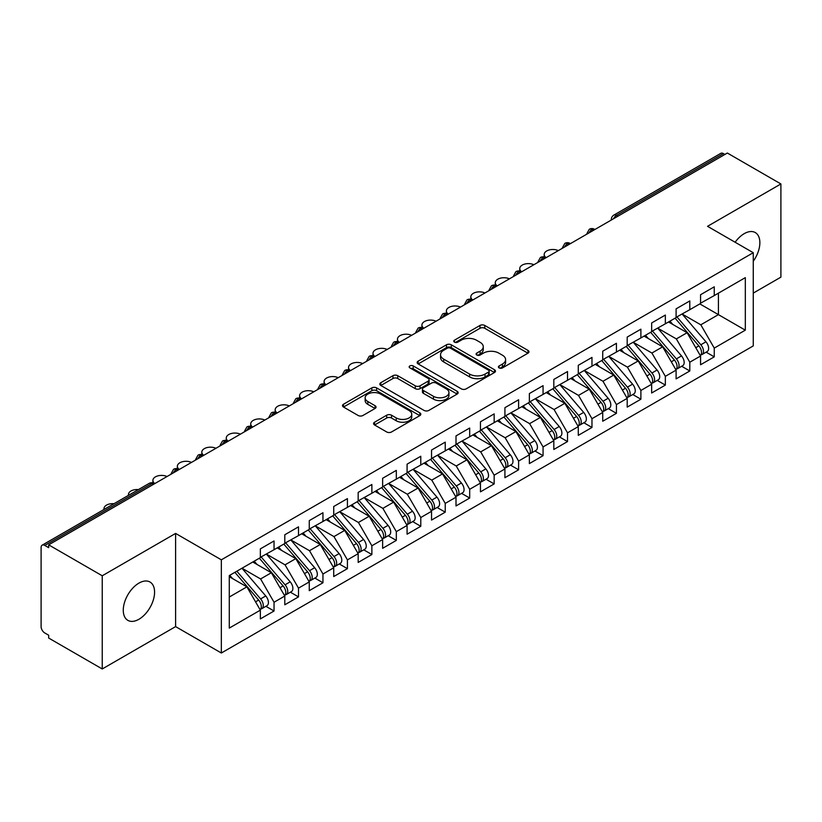 <?xml version="1.0" encoding="UTF-8"?>
<svg xmlns="http://www.w3.org/2000/svg" width="822" height="822" viewBox="0 0 822 822"><rect width="100%" height="100%" fill="white"/><g stroke="black" fill="none" stroke-linecap="round" stroke-linejoin="round"><path stroke-width="1.23" d="M499.108 367.907A2.374 1.377 0 0 0 502.468 367.907L527.981 353.183A3.391 1.963 0 0 0 528.967 351.795A3.391 1.963 0 0 0 527.981 350.408L484.764 325.461A3.391 1.963 0 0 0 479.966 325.461L454.463 340.185A2.374 1.377 0 0 0 453.765 341.161A2.374 1.377 0 0 0 454.463 342.127A2.374 1.377 0 0 0 457.823 342.127L461.121 340.216A10.861 6.268 0 0 1 476.483 340.216L480.089 342.301A10.861 6.268 0 0 1 483.264 346.73A10.861 6.268 0 0 1 480.089 351.169L476.791 353.08A2.374 1.377 0 0 0 476.092 354.046A2.374 1.377 0 0 0 476.791 355.012A2.374 1.377 0 0 0 480.151 355.012L483.449 353.111A10.861 6.268 0 0 1 498.81 353.111L502.417 355.186A10.861 6.268 0 0 1 505.592 359.625A10.861 6.268 0 0 1 502.417 364.064L499.108 365.965A2.374 1.377 0 0 0 498.42 366.931A2.374 1.377 0 0 0 499.108 367.907L499.108 365.965M138.928 619.264A22.132 12.782 120 0 0 153.385 599.762A22.132 12.782 120 0 0 149.994 582.017A22.132 12.782 120 0 0 138.928 583.117A22.132 12.782 120 0 0 124.461 602.629A22.132 12.782 120 0 0 127.862 620.363A22.132 12.782 120 0 0 138.928 619.264M753.26 261.252A22.132 12.782 120 0 0 755.284 232.564A22.132 12.782 120 0 0 744.218 233.654A22.132 12.782 120 0 0 735.135 242.254M374.585 422.2A3.391 1.963 0 0 0 373.589 423.587A3.391 1.963 0 0 0 374.585 424.974L386.71 431.971A3.391 1.963 0 0 0 391.508 431.971L419.837 415.613A3.391 1.963 0 0 0 420.823 414.226A3.391 1.963 0 0 0 419.837 412.839L376.62 387.902A3.391 1.963 0 0 0 371.821 387.902L343.493 404.249A3.391 1.963 0 0 0 342.507 405.636A3.391 1.963 0 0 0 343.493 407.024L358.135 415.48A3.391 1.963 0 0 0 362.944 415.48L375.058 408.483A3.391 1.963 0 0 0 376.055 407.096A3.391 1.963 0 0 0 375.058 405.708L367.804 401.516A9.083 5.24 0 0 1 365.143 397.807A9.083 5.24 0 0 1 370.753 392.967A9.083 5.24 0 0 1 380.648 394.098L409.089 410.527A9.083 5.24 0 0 1 411.75 414.226A9.083 5.24 0 0 1 406.14 419.076A9.083 5.24 0 0 1 396.245 417.936L391.508 415.202A3.391 1.963 0 0 0 386.71 415.202L374.585 422.2L374.585 424.974M753.26 293.105L780.9 277.148L780.9 183.953L727.336 153.036L48.683 544.852L48.683 547.678L44.768 545.418A5.189 3 -120 0 0 42.179 545.161A5.189 3 -120 0 0 41.1 547.534L41.1 626.611A5.189 3 -120 0 0 44.768 632.961L48.683 635.221L48.683 638.047L102.236 668.964L175.61 626.611L221.344 653.007L221.344 559.823L175.61 533.416L102.236 575.78L48.683 544.852M780.9 183.953L707.537 226.317L753.26 252.714L221.344 559.823M461.358 388.868A3.391 1.963 0 0 0 466.166 388.868L494.495 372.51A3.391 1.963 0 0 0 495.481 371.123A3.391 1.963 0 0 0 494.495 369.746L451.278 344.798A3.391 1.963 0 0 0 446.48 344.798L418.151 361.146A3.391 1.963 0 0 0 417.155 362.533A3.391 1.963 0 0 0 418.151 363.92L461.358 388.868M410.825 368.42A2.374 1.377 0 0 1 413.23 368.749L413.23 365.934L457.166 391.293A3.391 1.963 0 0 1 458.152 392.68A3.391 1.963 0 0 1 457.166 394.067L428.837 410.414A3.391 1.963 0 0 1 424.039 410.414L380.822 385.467L380.822 382.703A3.391 1.963 0 0 0 379.826 384.09A3.391 1.963 0 0 0 380.822 385.467M380.822 382.703L392.947 375.705A3.391 1.963 0 0 1 397.745 375.705L415.274 385.816A3.391 1.963 0 0 0 420.073 385.816L428.118 381.172A3.391 1.963 0 0 0 429.105 379.785A3.391 1.963 0 0 0 428.118 378.408L409.87 367.866A2.374 1.377 0 0 1 409.171 366.9A2.374 1.377 0 0 1 410.64 365.636A2.374 1.377 0 0 1 413.23 365.934M221.344 653.007L753.26 345.908L753.26 252.714M699.83 303.904L745.318 330.167L745.318 277.641L714.256 295.571L714.256 286.816L700.56 294.728L700.56 303.482L689.802 309.688L689.802 300.934L676.105 308.846L676.105 317.6L665.347 323.806L665.347 315.052L651.651 322.964L651.651 331.718L640.893 337.934L640.893 329.18L627.196 337.082L627.196 345.836L616.428 352.052L616.428 343.298L602.732 351.2L602.732 359.954L591.974 366.17L591.974 357.416L578.277 365.317L578.277 374.072L567.519 380.288L567.519 371.534L553.822 379.445L553.822 388.2L543.065 394.406L543.065 385.652L529.368 393.563L529.368 402.318L518.61 408.524L518.61 399.769L504.913 407.681L504.913 416.435L494.156 422.652L494.156 413.898L480.459 421.799L480.459 430.553L469.691 436.77L469.691 428.015L456.005 435.917L456.005 444.671L445.236 450.888L445.236 442.133L431.54 450.045L431.54 458.799L420.782 465.005L420.782 456.251L407.085 464.163L407.085 472.917L396.327 479.123L396.327 470.369L382.631 478.281L382.631 487.035L371.873 493.251L371.873 484.497L358.176 492.399L358.176 501.153L347.418 507.369L347.418 498.615L333.722 506.516L333.722 515.271L322.954 521.487L322.954 512.733L309.267 520.634L309.267 529.389L298.499 535.605L298.499 526.851L284.802 534.762L284.802 543.517L274.045 549.723L274.045 540.968L260.348 548.88L260.348 557.635L229.287 575.564L229.287 628.09L260.348 610.16L246.898 586.857L229.287 576.695M745.318 330.167L714.256 348.096L700.806 324.803L682.219 314.066M706.129 352.155L714.256 356.851L714.256 348.096M714.256 356.851L700.56 364.763L700.56 356.008L689.802 362.214L676.352 338.921L657.764 328.183L681.51 355.916L676.372 358.885A6.915 3.997 60 0 1 679.044 365.461A6.915 3.997 60 0 1 677.605 368.626A6.915 3.997 60 0 1 676.485 368.944M681.674 366.283L689.802 370.969L689.802 362.214M689.802 370.969L676.105 378.88L676.105 370.126L665.347 376.332L651.897 353.039L633.31 342.312L657.045 370.034L651.918 373.003A6.915 3.997 60 0 1 654.579 379.579A6.915 3.997 60 0 1 653.151 382.744A6.915 3.997 60 0 1 652.031 383.062M657.22 380.401L665.347 385.086L665.347 376.332M665.347 385.086L651.651 392.998L651.651 384.244L640.893 390.46L627.433 367.157L608.855 356.429M632.755 394.519L640.893 399.215L640.893 390.46M640.893 399.215L627.196 407.116L627.196 398.362L616.428 404.578L602.978 381.274L584.391 370.547M608.301 408.637L616.428 413.332L616.428 404.578M616.428 413.332L602.732 421.234L602.732 412.48L591.974 418.696L578.524 395.403L559.936 384.665M583.846 422.755L591.974 427.45L591.974 418.696M591.974 427.45L578.277 435.362L578.277 426.608L567.519 432.814L554.069 409.52L535.482 398.783M559.392 436.872L567.519 441.568L567.519 432.814M567.519 441.568L553.822 449.48L553.822 440.726L543.065 446.932L529.615 423.638L511.027 412.911M534.937 451.001L543.065 455.686L543.065 446.932M543.065 455.686L529.368 463.598L529.368 454.843L518.61 461.05L505.16 437.756L486.573 427.029M510.483 465.118L518.61 469.804L518.61 461.05M518.61 469.804L504.913 477.716L504.913 468.961L494.156 475.178L480.695 451.874L462.118 441.147M486.018 479.236L494.156 483.932L494.156 475.178M494.156 483.932L480.459 491.833L480.459 483.079L469.691 489.296L456.241 465.992L437.653 455.265M461.563 493.354L469.691 498.05L469.691 489.296M469.691 498.05L456.005 505.951L456.005 497.197L445.236 503.413L431.786 480.12L413.199 469.383M437.109 507.472L445.236 512.168L445.236 503.413M445.236 512.168L431.54 520.079L431.54 511.325L420.782 517.531L407.332 494.238L388.744 483.5M412.654 521.59L420.782 526.286L420.782 517.531M420.782 526.286L407.085 534.197L407.085 525.443L396.327 531.649L382.877 508.356L364.29 497.629M388.2 535.718L396.327 540.403L396.327 531.649M396.327 540.403L382.631 548.315L382.631 539.561L371.873 545.777L358.423 522.473L339.835 511.746M363.745 549.836L371.873 554.531L371.873 545.777M371.873 554.531L358.176 562.433L358.176 553.679L347.418 559.895L333.958 536.591L315.381 525.864M339.281 563.954L347.418 568.649L347.418 559.895M347.418 568.649L333.722 576.551L333.722 567.797L322.954 574.013L309.504 550.709L290.916 539.982M314.826 578.072L322.954 582.767L322.954 574.013M322.954 582.767L309.267 590.669L309.267 581.914L298.499 588.131L285.049 564.837L266.462 554.1M290.372 592.189L298.499 596.885L298.499 588.131M298.499 596.885L284.802 604.797L284.802 596.042L274.045 602.249L260.595 578.955L242.007 568.218M265.917 606.317L274.045 611.003L274.045 602.249M274.045 611.003L260.348 618.915L260.348 610.16M260.348 557.347L274.045 549.723M229.287 597.029L246.898 586.857M284.802 543.229L298.499 535.605M260.595 578.955L271.352 572.739L252.765 562.012M284.802 596.042L271.352 572.739M309.267 529.111L322.954 521.487M285.049 564.837L295.807 558.621L277.22 547.894M309.267 581.914L295.807 558.621M333.722 514.993L347.418 507.369M309.504 550.709L320.272 544.503L301.684 533.766M333.722 567.797L320.272 544.503M358.176 500.875L371.873 493.251M333.958 536.591L344.726 530.385L326.139 519.648M358.176 553.679L344.726 530.385M382.631 486.747L396.327 479.123M358.423 522.473L369.181 516.257L350.593 505.53M382.631 539.561L369.181 516.257M407.085 472.629L420.782 465.005M382.877 508.356L393.635 502.139L375.048 491.412M407.085 525.443L393.635 502.139M431.54 458.512L445.236 450.888M407.332 494.238L418.09 488.021L399.502 477.294M431.54 511.325L418.09 488.021M456.005 444.394L469.691 436.77M431.786 480.12L442.544 473.904L423.957 463.176M456.005 497.197L442.544 473.904M480.459 430.276L494.156 422.652M456.241 465.992L467.009 459.786L448.422 449.048M480.459 483.079L467.009 459.786M504.913 416.158L518.61 408.524M480.695 451.874L491.464 445.668L472.876 434.93M504.913 468.961L491.464 445.668M529.368 402.03L543.065 394.406M505.16 437.756L515.918 431.54L497.331 420.813M529.368 454.843L515.918 431.54M553.822 387.912L567.519 380.288M529.615 423.638L540.373 417.422L521.785 406.695M553.822 440.726L540.373 417.422M578.277 373.794L591.974 366.17M554.069 409.52L564.827 403.304L546.24 392.577M578.277 426.608L564.827 403.304M602.732 359.676L616.428 352.052M578.524 395.403L589.282 389.186L570.694 378.459M602.732 412.48L589.282 389.186M627.196 345.559L640.893 337.934M602.978 381.274L613.746 375.068L595.159 364.331M627.196 398.362L613.746 375.068M651.651 331.441L665.347 323.806M627.433 367.157L638.201 360.95L619.613 350.213M651.651 384.244L638.201 360.95M676.105 317.313L689.802 309.688M651.897 353.039L662.655 346.822L644.068 336.095M676.105 370.126L662.655 346.822M724.891 154.444L723.432 153.601L616.49 215.333L617.959 216.186M613.561 218.724A5.189 3 120 0 1 616.49 215.333A5.189 3 60 0 0 613.9 215.076L720.832 153.344A5.189 3 60 0 1 723.432 153.601M700.56 303.195L714.256 295.571M700.806 324.803L718.418 314.631L718.418 293.166L745.318 277.641M676.352 338.921L687.11 332.705L668.522 321.977M700.56 356.008L687.11 332.705M102.236 575.78L102.236 668.964M175.61 626.611L175.61 533.416M593.381 230.376L591.912 229.523A5.189 3 -120 0 0 589.323 229.266A5.189 3 -120 0 0 589.261 229.307L586.846 233.695A5.189 3 0 0 0 586.898 234.116M568.927 244.494L567.457 243.651A5.189 3 -120 0 0 564.868 243.394A5.189 3 -120 0 0 564.806 243.425L562.392 247.812A5.189 3 0 0 0 562.443 248.234M544.472 258.611L543.003 257.769A5.189 3 -120 0 0 540.403 257.512A5.189 3 -120 0 0 540.352 257.543L537.937 261.93A5.189 3 0 0 0 537.989 262.352M520.018 272.729L518.548 271.887A5.189 3 -120 0 0 515.949 271.63A5.189 3 -120 0 0 515.887 271.661L513.483 276.048A5.189 3 0 0 0 513.534 276.48M495.553 286.847L494.094 286.005A5.189 3 -120 0 0 491.494 285.748A5.189 3 -120 0 0 491.433 285.789L489.018 290.166A5.189 3 0 0 0 489.08 290.598M471.098 300.975L469.629 300.122A5.189 3 -120 0 0 467.04 299.866A5.189 3 -120 0 0 466.978 299.907L464.564 304.284A5.189 3 0 0 0 464.615 304.715M446.644 315.093L445.175 314.24A5.189 3 -120 0 0 442.585 313.983A5.189 3 -120 0 0 442.524 314.025L440.109 318.412A5.189 3 0 0 0 440.16 318.833M422.189 329.211L420.72 328.368A5.189 3 -120 0 0 418.131 328.112A5.189 3 -120 0 0 418.069 328.142L415.655 332.53A5.189 3 0 0 0 415.706 332.951M397.735 343.329L396.266 342.486A5.189 3 -120 0 0 393.666 342.229A5.189 3 -120 0 0 393.615 342.26L391.2 346.648A5.189 3 0 0 0 391.251 347.069M373.28 357.447L371.811 356.604A5.189 3 -120 0 0 369.212 356.347A5.189 3 -120 0 0 369.15 356.378L366.746 360.766A5.189 3 0 0 0 366.797 361.197M348.816 371.575L347.357 370.722A5.189 3 -120 0 0 344.757 370.465A5.189 3 -120 0 0 344.695 370.506L342.281 374.883A5.189 3 0 0 0 342.342 375.315M324.361 385.693L322.892 384.84A5.189 3 -120 0 0 320.303 384.583A5.189 3 -120 0 0 320.241 384.624L317.826 389.012A5.189 3 0 0 0 317.878 389.433M299.907 399.811L298.437 398.958A5.189 3 -120 0 0 295.848 398.701A5.189 3 -120 0 0 295.786 398.742L293.372 403.129A5.189 3 0 0 0 293.423 403.551M275.452 413.928L273.983 413.086A5.189 3 -120 0 0 271.394 412.829A5.189 3 -120 0 0 271.332 412.86L268.917 417.247A5.189 3 0 0 0 268.969 417.668M250.998 428.046L249.528 427.204A5.189 3 -120 0 0 246.939 426.947A5.189 3 -120 0 0 246.877 426.978L244.463 431.365A5.189 3 0 0 0 244.514 431.786M226.543 442.164L225.074 441.322A5.189 3 -120 0 0 222.474 441.065A5.189 3 -120 0 0 222.413 441.106L220.008 445.483A5.189 3 0 0 0 220.06 445.914M202.078 456.292L200.619 455.439A5.189 3 -120 0 0 198.02 455.183A5.189 3 -120 0 0 197.958 455.224L195.544 459.601A5.189 3 0 0 0 195.605 460.032M177.624 470.41L176.155 469.557A5.189 3 -120 0 0 173.565 469.3A5.189 3 -120 0 0 173.504 469.341L171.089 473.729A5.189 3 0 0 0 171.14 474.15M500.064 368.235L502.417 366.879A10.861 6.268 0 0 0 505.592 362.451L505.592 359.625M483.264 346.73L483.264 349.555A10.861 6.268 0 0 1 480.089 353.994L477.736 355.351M527.929 353.203L484.764 328.286A3.391 1.963 0 0 0 479.966 328.286L455.409 342.466M494.443 372.541L451.278 347.614A3.391 1.963 0 0 0 446.48 347.614L418.203 363.951M488.484 372.099A2.374 1.377 0 0 0 489.182 371.123A2.374 1.377 0 0 0 488.484 370.157L450.559 348.261A2.374 1.377 0 0 0 447.199 348.261L443.716 350.264A10.861 6.268 0 0 0 440.541 354.703A10.861 6.268 0 0 0 443.716 359.142L469.639 374.102A10.861 6.268 0 0 0 485.011 374.102L488.484 372.099L488.484 374.924A2.374 1.377 0 0 0 489.182 373.948L489.182 371.123M440.541 354.703L440.541 357.529A10.861 6.268 0 0 0 443.716 361.968L443.716 359.142M488.484 374.924L485.011 376.928A10.861 6.268 0 0 1 469.639 376.928L443.716 361.968M380.874 385.497L392.947 378.521L392.947 375.705M429.105 379.785L429.105 382.61A3.391 1.963 0 0 1 428.118 383.997L420.073 388.642A3.391 1.963 0 0 1 415.274 388.642L397.745 378.521A3.391 1.963 0 0 0 392.947 378.521M413.23 368.749L457.114 394.087M433.461 396.317A9.083 5.24 0 0 0 443.356 397.458A9.083 5.24 0 0 0 448.956 392.608A9.083 5.24 0 0 0 446.295 388.898L436.277 383.114A3.391 1.963 0 0 0 431.478 383.114L423.433 387.758A3.391 1.963 0 0 0 422.436 389.145A3.391 1.963 0 0 0 423.433 390.532L433.461 396.317L433.461 399.143A9.083 5.24 0 0 0 443.356 400.273A9.083 5.24 0 0 0 448.956 395.433L448.956 392.608M422.436 389.145L422.436 391.971A3.391 1.963 0 0 0 423.433 393.358L423.433 390.532M433.461 399.143L423.433 393.358M411.75 414.226L411.75 417.052A9.083 5.24 0 0 1 406.14 421.902A9.083 5.24 0 0 1 396.245 420.761L391.508 418.028A3.391 1.963 0 0 0 386.71 418.028L374.627 424.995M365.143 397.807L365.143 400.633A9.083 5.24 0 0 0 367.804 404.342L367.804 401.516M375.058 405.708L375.058 408.483L367.804 404.342M419.785 415.644L376.62 390.717A3.391 1.963 0 0 0 371.821 390.717L343.545 407.044M677.051 317.056L700.827 344.767A6.915 3.997 60 0 1 703.498 351.343A6.915 3.997 60 0 1 702.06 354.508L707.197 351.539A6.915 3.997 -120 0 0 708.636 348.374A6.915 3.997 -120 0 0 705.964 341.798L682.188 314.086M702.06 354.508A6.915 3.997 60 0 1 700.94 354.827M675.098 318.186L698.864 345.898A6.915 3.997 60 0 1 701.536 352.463A6.915 3.997 60 0 1 700.282 355.525M558.313 250.618A8.652 4.994 0 0 0 549.137 249.97A8.652 4.994 0 0 0 544.195 254.481A8.652 4.994 0 0 0 546.147 257.646M672.776 324.433L669.961 321.145M677.605 368.626L682.743 365.656A6.915 3.997 -120 0 0 684.171 362.492A6.915 3.997 -120 0 0 681.51 355.916M650.644 332.304L674.41 360.015A6.915 3.997 60 0 1 677.081 366.591A6.915 3.997 60 0 1 675.828 369.643M533.858 264.735A8.652 4.994 0 0 0 524.683 264.088A8.652 4.994 0 0 0 519.74 268.599A8.652 4.994 0 0 0 521.693 271.763M648.322 338.551L645.506 335.263M652.596 331.174L676.372 358.885M653.151 382.744L658.288 379.785A6.915 3.997 -120 0 0 659.717 376.61A6.915 3.997 -120 0 0 657.045 370.034M626.179 346.422L649.955 374.133A6.915 3.997 60 0 1 652.627 380.709A6.915 3.997 60 0 1 651.373 383.761M509.404 278.853A8.652 4.994 0 0 0 500.228 278.216A8.652 4.994 0 0 0 495.286 282.727A8.652 4.994 0 0 0 497.238 285.881M623.867 352.669L621.052 349.381M628.142 345.291L651.918 373.003M603.687 359.409L627.453 387.121A6.915 3.997 60 0 1 630.125 393.697A6.915 3.997 60 0 1 628.696 396.862L633.834 393.902A6.915 3.997 -120 0 0 635.262 390.738A6.915 3.997 -120 0 0 632.591 384.162L608.814 356.45M628.696 396.862A6.915 3.997 60 0 1 627.576 397.18M601.725 360.539L625.501 388.251A6.915 3.997 60 0 1 628.172 394.827A6.915 3.997 60 0 1 626.919 397.879M484.949 292.981A8.652 4.994 0 0 0 475.774 292.334A8.652 4.994 0 0 0 470.831 296.845A8.652 4.994 0 0 0 472.784 299.999M599.413 366.787L596.587 363.509M579.222 373.527L602.999 401.239A6.915 3.997 60 0 1 605.67 407.815A6.915 3.997 60 0 1 604.242 410.979L609.379 408.02A6.915 3.997 -120 0 0 610.808 404.856A6.915 3.997 -120 0 0 608.136 398.28L584.36 370.568M604.242 410.979A6.915 3.997 60 0 1 603.122 411.308M577.27 374.657L601.046 402.369A6.915 3.997 60 0 1 603.718 408.945A6.915 3.997 60 0 1 602.454 411.997M460.495 307.099A8.652 4.994 0 0 0 451.319 306.452A8.652 4.994 0 0 0 446.377 310.963A8.652 4.994 0 0 0 448.329 314.117M574.958 380.915L572.133 377.627M554.768 387.645L578.544 415.367A6.915 3.997 60 0 1 581.216 421.933A6.915 3.997 60 0 1 579.787 425.108L584.915 422.138A6.915 3.997 -120 0 0 586.353 418.973A6.915 3.997 -120 0 0 583.682 412.397L559.905 384.686M579.787 425.108A6.915 3.997 60 0 1 578.667 425.426M552.816 388.775L576.592 416.497A6.915 3.997 60 0 1 579.263 423.063A6.915 3.997 60 0 1 578 426.125M436.04 321.217A8.652 4.994 0 0 0 426.865 320.57A8.652 4.994 0 0 0 421.922 325.08A8.652 4.994 0 0 0 423.864 328.245M550.493 395.033L547.678 391.745M530.313 401.773L554.09 429.485A6.915 3.997 60 0 1 556.761 436.061A6.915 3.997 60 0 1 555.323 439.225L560.46 436.256A6.915 3.997 -120 0 0 561.899 433.091A6.915 3.997 -120 0 0 559.227 426.515L535.451 398.804M555.323 439.225A6.915 3.997 60 0 1 554.203 439.544M528.361 402.903L552.127 430.615A6.915 3.997 60 0 1 554.799 437.191A6.915 3.997 60 0 1 553.545 440.243M411.575 335.335A8.652 4.994 0 0 0 402.4 334.688A8.652 4.994 0 0 0 397.458 339.198A8.652 4.994 0 0 0 399.41 342.363M526.039 409.151L523.224 405.863M505.859 415.891L529.635 443.603A6.915 3.997 60 0 1 532.307 450.179A6.915 3.997 60 0 1 530.868 453.343L536.006 450.374A6.915 3.997 -120 0 0 537.434 447.209A6.915 3.997 -120 0 0 534.773 440.633L510.996 412.921M530.868 453.343A6.915 3.997 60 0 1 529.748 453.662M503.907 417.021L527.673 444.733A6.915 3.997 60 0 1 530.344 451.309A6.915 3.997 60 0 1 529.091 454.361M387.121 349.453A8.652 4.994 0 0 0 377.945 348.816A8.652 4.994 0 0 0 373.003 353.326A8.652 4.994 0 0 0 374.955 356.481M501.584 423.268L498.769 419.98M481.404 430.009L505.181 457.72A6.915 3.997 60 0 1 507.842 464.296A6.915 3.997 60 0 1 506.414 467.461L511.551 464.502A6.915 3.997 -120 0 0 512.979 461.327A6.915 3.997 -120 0 0 510.308 454.761L486.542 427.039M506.414 467.461A6.915 3.997 60 0 1 505.294 467.78M479.442 431.139L503.218 458.851A6.915 3.997 60 0 1 505.89 465.427A6.915 3.997 60 0 1 504.636 468.478M362.666 363.571A8.652 4.994 0 0 0 353.491 362.934A8.652 4.994 0 0 0 348.549 367.444A8.652 4.994 0 0 0 350.501 370.599M477.13 437.386L474.315 434.108M456.95 444.127L480.716 471.838A6.915 3.997 60 0 1 483.387 478.414A6.915 3.997 60 0 1 481.959 481.579L487.097 478.62A6.915 3.997 -120 0 0 488.525 475.455A6.915 3.997 -120 0 0 485.853 468.879L462.077 441.167M481.959 481.579A6.915 3.997 60 0 1 480.839 481.898M454.987 445.257L478.764 472.969A6.915 3.997 60 0 1 481.435 479.545A6.915 3.997 60 0 1 480.182 482.596M338.212 377.699A8.652 4.994 0 0 0 329.036 377.051A8.652 4.994 0 0 0 324.094 381.562A8.652 4.994 0 0 0 326.046 384.717M452.675 451.504L449.85 448.226M432.485 458.244L456.261 485.956A6.915 3.997 60 0 1 458.933 492.532A6.915 3.997 60 0 1 457.505 495.697L462.642 492.738A6.915 3.997 -120 0 0 464.07 489.573A6.915 3.997 -120 0 0 461.399 482.997L437.623 455.285M457.505 495.697A6.915 3.997 60 0 1 456.385 496.026M430.533 459.375L454.309 487.086A6.915 3.997 60 0 1 456.981 493.662A6.915 3.997 60 0 1 455.717 496.714M313.757 391.817A8.652 4.994 0 0 0 304.582 391.169A8.652 4.994 0 0 0 299.64 395.68A8.652 4.994 0 0 0 301.592 398.834M428.221 465.632L425.395 462.344M408.031 472.373L431.807 500.084A6.915 3.997 60 0 1 434.478 506.65A6.915 3.997 60 0 1 433.05 509.825L438.177 506.855A6.915 3.997 -120 0 0 439.616 503.691A6.915 3.997 -120 0 0 436.944 497.115L413.168 469.403M433.05 509.825A6.915 3.997 60 0 1 431.93 510.143M406.078 473.493L429.855 501.215A6.915 3.997 60 0 1 432.526 507.78A6.915 3.997 60 0 1 431.262 510.842M289.303 405.934A8.652 4.994 0 0 0 280.127 405.287A8.652 4.994 0 0 0 275.185 409.798A8.652 4.994 0 0 0 277.137 412.963M403.756 479.75L400.941 476.462M383.576 486.49L407.352 514.202A6.915 3.997 60 0 1 410.024 520.778A6.915 3.997 60 0 1 408.585 523.943L413.723 520.973A6.915 3.997 -120 0 0 415.161 517.809A6.915 3.997 -120 0 0 412.49 511.233L388.714 483.521M408.585 523.943A6.915 3.997 60 0 1 407.465 524.261M381.624 487.621L405.39 515.332A6.915 3.997 60 0 1 408.061 521.908A6.915 3.997 60 0 1 406.808 524.96M264.838 420.052A8.652 4.994 0 0 0 255.663 419.405A8.652 4.994 0 0 0 250.72 423.916A8.652 4.994 0 0 0 252.673 427.08M379.302 493.868L376.486 490.58M359.122 500.608L382.898 528.32A6.915 3.997 60 0 1 385.569 534.896A6.915 3.997 60 0 1 384.131 538.061L389.268 535.091A6.915 3.997 -120 0 0 390.697 531.926A6.915 3.997 -120 0 0 388.035 525.35L364.259 497.639M384.131 538.061A6.915 3.997 60 0 1 383.011 538.379M357.169 501.739L380.935 529.45A6.915 3.997 60 0 1 383.607 536.026A6.915 3.997 60 0 1 382.353 539.078M240.384 434.17A8.652 4.994 0 0 0 231.208 433.533A8.652 4.994 0 0 0 226.266 438.044A8.652 4.994 0 0 0 228.218 441.198M354.847 507.986L352.032 504.698M334.667 514.726L358.443 542.438A6.915 3.997 60 0 1 361.105 549.014A6.915 3.997 60 0 1 359.676 552.178L364.814 549.219A6.915 3.997 -120 0 0 366.242 546.044A6.915 3.997 -120 0 0 363.571 539.479L339.805 511.757M359.676 552.178A6.915 3.997 60 0 1 358.556 552.497M332.705 515.856L356.481 543.568A6.915 3.997 60 0 1 359.152 550.144A6.915 3.997 60 0 1 357.899 553.196M215.929 448.298A8.652 4.994 0 0 0 206.754 447.651A8.652 4.994 0 0 0 201.811 452.162A8.652 4.994 0 0 0 203.764 455.316M330.393 522.104L327.577 518.826M310.213 528.844L333.979 556.556A6.915 3.997 60 0 1 336.65 563.132A6.915 3.997 60 0 1 335.222 566.296L340.359 563.337A6.915 3.997 -120 0 0 341.788 560.172A6.915 3.997 -120 0 0 339.116 553.596L315.34 525.885M335.222 566.296A6.915 3.997 60 0 1 334.102 566.625M308.25 529.974L332.026 557.686A6.915 3.997 60 0 1 334.698 564.262A6.915 3.997 60 0 1 333.444 567.314M191.475 462.416A8.652 4.994 0 0 0 182.299 461.769A8.652 4.994 0 0 0 177.357 466.28A8.652 4.994 0 0 0 179.309 469.434M305.938 536.232L303.113 532.944M285.748 542.962L309.524 570.684A6.915 3.997 60 0 1 312.196 577.25A6.915 3.997 60 0 1 310.767 580.424L315.905 577.455A6.915 3.997 -120 0 0 317.333 574.29A6.915 3.997 -120 0 0 314.662 567.714L290.885 540.003M310.767 580.424A6.915 3.997 60 0 1 309.647 580.743M283.796 544.092L307.572 571.804A6.915 3.997 60 0 1 310.243 578.38A6.915 3.997 60 0 1 308.98 581.442M167.02 476.534A8.652 4.994 0 0 0 157.845 475.887A8.652 4.994 0 0 0 152.902 480.397A8.652 4.994 0 0 0 154.855 483.562M281.484 550.35L278.658 547.062M261.293 557.09L285.07 584.802A6.915 3.997 60 0 1 287.741 591.378A6.915 3.997 60 0 1 286.313 594.542L291.44 591.573A6.915 3.997 -120 0 0 292.879 588.408A6.915 3.997 -120 0 0 290.207 581.832L266.431 554.12M286.313 594.542A6.915 3.997 60 0 1 285.193 594.861M259.341 558.22L283.117 585.932A6.915 3.997 60 0 1 285.789 592.498A6.915 3.997 60 0 1 284.525 595.56M138.435 489.583A8.652 4.994 0 0 0 128.448 494.515A8.652 4.994 0 0 0 128.551 495.296M257.019 564.467L254.204 561.179M236.839 571.208L260.615 598.919A6.915 3.997 60 0 1 263.287 605.495A6.915 3.997 60 0 1 261.848 608.66L266.986 605.691A6.915 3.997 -120 0 0 268.424 602.526A6.915 3.997 -120 0 0 265.753 595.95L241.976 568.238M261.848 608.66A6.915 3.997 60 0 1 260.728 608.979M234.887 572.338L258.653 600.05A6.915 3.997 60 0 1 261.324 606.626A6.915 3.997 60 0 1 260.071 609.677M113.981 503.711A8.652 4.994 0 0 0 103.983 508.633A8.652 4.994 0 0 0 104.096 509.414M232.564 578.585L229.749 575.297M153.169 484.528L151.7 483.685L44.768 545.418M154.69 483.655L154.3 483.428A5.189 3 120 0 0 151.7 483.685A5.189 3 -120 0 0 149.111 483.428L42.179 545.161M594.902 229.492L594.512 229.266A5.189 3 120 0 0 591.912 229.523A5.189 3 120 0 0 589.097 232.842M570.447 243.62L570.057 243.394A5.189 3 120 0 0 567.457 243.651A5.189 3 120 0 0 564.642 246.97M545.993 257.738L545.592 257.512A5.189 3 120 0 0 543.003 257.769A5.189 3 120 0 0 540.188 261.088M521.528 271.856L521.138 271.63A5.189 3 120 0 0 518.548 271.887A5.189 3 120 0 0 515.733 275.206M497.074 285.974L496.683 285.748A5.189 3 120 0 0 494.094 286.005A5.189 3 120 0 0 491.279 289.323M472.619 300.092L472.229 299.866A5.189 3 120 0 0 469.629 300.122A5.189 3 120 0 0 466.824 303.441M448.165 314.21L447.774 313.983A5.189 3 120 0 0 445.175 314.24A5.189 3 120 0 0 442.359 317.559M423.71 328.338L423.32 328.112A5.189 3 120 0 0 420.72 328.368A5.189 3 120 0 0 417.905 331.687M399.256 342.455L398.855 342.229A5.189 3 120 0 0 396.266 342.486A5.189 3 120 0 0 393.45 345.805M374.791 356.573L374.4 356.347A5.189 3 120 0 0 371.811 356.604A5.189 3 120 0 0 368.996 359.923M350.336 370.691L349.946 370.465A5.189 3 120 0 0 347.357 370.722A5.189 3 120 0 0 344.541 374.041M325.882 384.809L325.491 384.583A5.189 3 120 0 0 322.892 384.84A5.189 3 120 0 0 320.087 388.159M301.427 398.937L301.037 398.701A5.189 3 120 0 0 298.437 398.958A5.189 3 120 0 0 295.622 402.277M276.973 413.055L276.582 412.829A5.189 3 120 0 0 273.983 413.086A5.189 3 120 0 0 271.168 416.405M252.518 427.173L252.118 426.947A5.189 3 120 0 0 249.528 427.204A5.189 3 120 0 0 246.713 430.523M228.054 441.291L227.663 441.065A5.189 3 120 0 0 225.074 441.322A5.189 3 120 0 0 222.259 444.64M203.599 455.409L203.209 455.183A5.189 3 120 0 0 200.619 455.439A5.189 3 120 0 0 197.804 458.758M179.145 469.526L178.754 469.3A5.189 3 120 0 0 176.155 469.557A5.189 3 120 0 0 173.35 472.876M502.417 366.879L502.417 364.064M476.791 355.012L476.791 353.08M480.089 353.994L480.089 351.169M454.463 342.127L454.463 340.185M479.966 328.286L479.966 325.461M484.764 328.286L484.764 325.461M527.981 353.183L527.981 350.408M418.151 363.92L418.151 361.146M446.48 347.614L446.48 344.798M451.278 347.614L451.278 344.798M494.495 372.51L494.495 369.746M469.639 376.928L469.639 374.102M485.011 376.928L485.011 374.102M397.745 378.521L397.745 375.705M415.274 388.642L415.274 385.816M420.073 388.642L420.073 385.816M428.118 383.997L428.118 381.172M457.166 394.067L457.166 391.293M386.71 418.028L386.71 415.202M391.508 418.028L391.508 415.202M396.245 420.761L396.245 417.936M343.493 407.024L343.493 404.249M371.821 390.717L371.821 387.902M376.62 390.717L376.62 387.902M419.837 415.613L419.837 412.839M698.864 345.898L695.761 347.685M705.964 341.798L700.827 344.767M674.41 360.015L671.307 361.803M649.955 374.133L646.852 375.931M625.501 388.251L622.388 390.049M632.591 384.162L627.453 387.121M601.046 402.369L597.933 404.167M608.136 398.28L602.999 401.239M576.592 416.497L573.479 418.285M583.682 412.397L578.544 415.367M552.127 430.615L549.024 432.403M559.227 426.515L554.09 429.485M527.673 444.733L524.57 446.531M534.773 440.633L529.635 443.603M503.218 458.851L500.115 460.649M510.308 454.761L505.181 457.72M478.764 472.969L475.65 474.767M485.853 468.879L480.716 471.838M454.309 487.086L451.196 488.885M461.399 482.997L456.261 485.956M429.855 501.215L426.741 503.002M436.944 497.115L431.807 500.084M405.39 515.332L402.287 517.12M412.49 511.233L407.352 514.202M380.935 529.45L377.832 531.248M388.035 525.35L382.898 528.32M356.481 543.568L353.378 545.366M363.571 539.479L358.443 542.438M332.026 557.686L328.913 559.484M339.116 553.596L333.979 556.556M307.572 571.804L304.459 573.602M314.662 567.714L309.524 570.684M283.117 585.932L280.004 587.72M290.207 581.832L285.07 584.802M258.653 600.05L255.55 601.838M265.753 595.95L260.615 598.919M594.512 229.266A5.189 5.189 0 0 0 589.323 229.266M613.9 215.076A5.189 5.189 0 0 0 611.301 219.577M570.057 243.394A5.189 5.189 0 0 0 564.868 243.394M545.592 257.512A5.189 5.189 0 0 0 540.403 257.512M521.138 271.63A5.189 5.189 0 0 0 515.949 271.63M496.683 285.748A5.189 5.189 0 0 0 491.494 285.748M472.229 299.866A5.189 5.189 0 0 0 467.04 299.866M447.774 313.983A5.189 5.189 0 0 0 442.585 313.983M423.32 328.112A5.189 5.189 0 0 0 418.131 328.112M398.855 342.229A5.189 5.189 0 0 0 393.666 342.229M374.4 356.347A5.189 5.189 0 0 0 369.212 356.347M349.946 370.465A5.189 5.189 0 0 0 344.757 370.465M325.491 384.583A5.189 5.189 0 0 0 320.303 384.583M301.037 398.701A5.189 5.189 0 0 0 295.848 398.701M276.582 412.829A5.189 5.189 0 0 0 271.394 412.829M252.118 426.947A5.189 5.189 0 0 0 246.939 426.947M227.663 441.065A5.189 5.189 0 0 0 222.474 441.065M203.209 455.183A5.189 5.189 0 0 0 198.02 455.183M178.754 469.3A5.189 5.189 0 0 0 173.565 469.3M154.3 483.428A5.189 5.189 0 0 0 149.111 483.428M544.195 256.957L544.195 254.481M519.74 271.075L519.74 268.599M495.286 285.193L495.286 282.727M470.831 299.311L470.831 296.845M446.377 313.429L446.377 310.963M421.922 327.557L421.922 325.08M397.458 341.675L397.458 339.198M373.003 355.792L373.003 353.326M348.549 369.91L348.549 367.444M324.094 384.028L324.094 381.562M299.64 398.146L299.64 395.68M275.185 412.274L275.185 409.798M250.72 426.392L250.72 423.916M226.266 440.51L226.266 438.044M201.811 454.628L201.811 452.162M177.357 468.746L177.357 466.28M152.902 482.863L152.902 480.397M128.448 495.358L128.448 494.515M103.983 509.476L103.983 508.633"/></g></svg>

